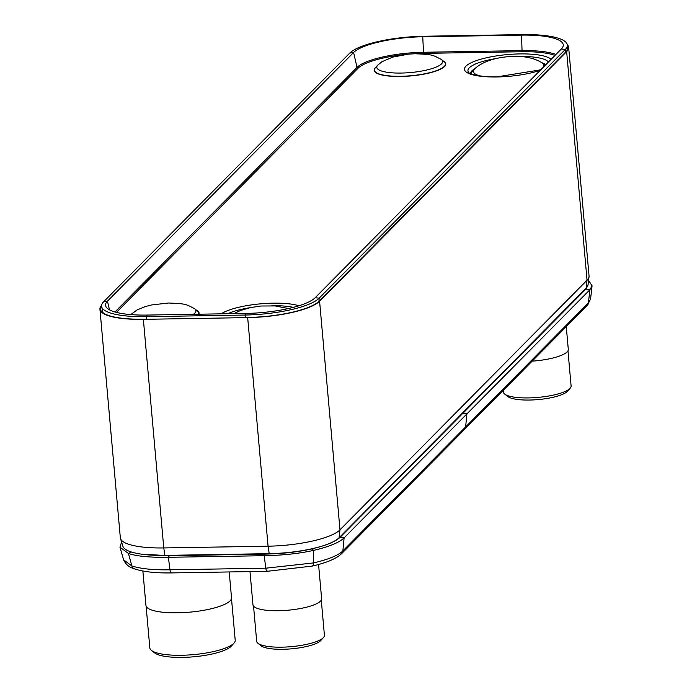 <?xml version="1.0" encoding="UTF-8"?>
<svg xmlns="http://www.w3.org/2000/svg" width="692" height="692" viewBox="0 0 692 692"><rect width="100%" height="100%" fill="white"/><g stroke="black" fill="none" stroke-linecap="round" stroke-linejoin="round"><path stroke-width="1.04" d="M120.486 538.532L122.873 546.256A57.22 14.16 -5.1 0 0 164.912 555.391L269.214 553.652A57.22 14.16 -5.1 0 0 339.071 537.771L586.124 288.14A57.22 14.16 -5.1 0 0 588.053 284.732L589.03 276.705A58.906 14.575 174.9 0 1 587.05 280.217L339.988 529.847A58.906 14.575 174.9 0 1 268.072 546.196L163.77 547.934A58.906 14.575 174.9 0 1 120.486 538.532A58.906 14.575 174.9 0 1 120.339 537.771L99.933 309.177A58.906 14.575 -5.1 0 0 143.365 319.341L247.667 317.602A58.906 14.575 -5.1 0 0 319.592 301.254L566.644 51.623A58.906 14.575 -5.1 0 0 568.642 47.333A58.906 14.575 -5.1 0 0 567.276 44.608M568.642 47.333L589.048 275.926A58.906 14.575 174.9 0 1 589.03 276.705M101.594 305.241A58.906 14.575 -5.1 0 0 99.933 309.177M247.822 317.438A58.301 14.42 -5.1 0 0 318.995 301.262L566.056 51.632A58.301 14.42 -5.1 0 0 568.046 47.843A58.301 14.42 -5.1 0 0 567.353 45.534M101.551 306.02A58.301 14.42 -5.1 0 0 100.617 309.566A58.301 14.42 -5.1 0 0 143.521 319.185M141.306 554.145L169.358 555.711L265.192 554.11C282.89 553.678 298.364 551.948 311.616 548.912C325.932 545.599 335.456 541.698 340.17 537.208L585.916 289.083L588.027 284.922M121.584 542.087L119.958 547.199L128.444 553.453C136.627 556.273 149.93 557.553 168.355 557.302L264.188 555.702C282.898 555.339 299.402 553.557 313.684 550.356C328.951 546.81 339.089 542.649 344.106 537.866L589.852 289.784L592.067 285.831L590.57 299.048L588.442 302.854L342.86 550.918C338.137 555.468 328.363 559.465 313.545 562.925L265.815 568.193L169.981 569.793C153.39 570.096 140.684 568.815 131.869 565.952L123.617 559.863M592.067 285.831L588.581 280.39M423.841 36.252L522.607 34.6A60.68 15.016 174.9 0 1 567.353 45.611A60.68 15.016 174.9 0 1 565.286 49.495L319.15 298.191A60.68 15.016 174.9 0 1 245.063 315.033L146.297 316.677A60.68 15.016 174.9 0 1 101.646 306.738A60.68 15.016 174.9 0 1 103.618 301.781L349.754 53.094A60.68 15.016 174.9 0 1 423.841 36.252L422.743 36.763L521.509 35.11A56.632 14.013 174.9 0 1 563.271 45.387A56.632 14.013 174.9 0 1 561.333 49.011L315.197 297.707A56.632 14.013 174.9 0 1 246.067 313.424L147.292 315.068A56.632 14.013 174.9 0 1 105.625 305.795A56.632 14.013 174.9 0 1 107.468 301.167L353.603 52.48A56.632 14.013 174.9 0 1 422.743 36.763L423.513 52.272L522.278 50.62A54.452 13.477 174.9 0 1 555.953 54.452M142.872 571.012L145.943 605.396A42.956 10.631 174.9 0 0 177.61 612.809A42.956 10.631 -5.1 0 0 231.517 597.758L229.208 571.947M231.483 598.459L235.211 640.256A42.861 10.605 174.9 0 1 234.034 643.076A42.861 10.605 174.9 0 1 181.425 655.272A42.861 10.605 174.9 0 1 151.479 650.445A42.861 10.605 174.9 0 1 149.827 647.876L146.099 606.08M234.034 643.076L231.37 646.068A39.842 9.852 174.9 0 1 182.472 657.4A39.842 9.852 174.9 0 1 154.636 652.911L151.479 650.445M532.139 361.163A34.47 8.529 -5.1 0 0 568.296 349.399L566.272 326.676M567.968 350.827L571.108 385.998A34.003 8.416 174.9 0 1 570.173 388.238A34.003 8.416 174.9 0 1 528.428 397.917A34.003 8.416 174.9 0 1 504.676 394.085A34.003 8.416 174.9 0 1 503.361 392.044L503.214 390.383M570.173 388.238L567.501 391.231A30.984 7.664 174.9 0 1 529.475 400.045A30.984 7.664 174.9 0 1 507.833 396.559L504.676 394.085M249.994 571.601L252.952 604.773A34.47 8.529 174.9 0 0 278.366 610.725A34.47 8.529 -5.1 0 0 321.616 598.649L318.562 564.482M321.278 600.076L324.418 635.256A34.003 8.416 174.9 0 1 323.484 637.496A34.003 8.416 174.9 0 1 281.748 647.167A34.003 8.416 174.9 0 1 257.986 643.335A34.003 8.416 174.9 0 1 256.68 641.302L253.54 606.123M323.484 637.496L320.82 640.481A30.984 7.664 174.9 0 1 282.786 649.295A30.984 7.664 174.9 0 1 261.143 645.809L257.986 643.335M582.188 292.846L582.283 292.024M566.644 51.623L587.05 280.217L586.124 288.14M339.071 537.771L339.988 529.847L319.592 301.254M247.667 317.602L268.072 546.196L269.214 553.652M164.912 555.391L163.77 547.934L143.365 319.341M590.57 299.048L587.162 305.57A5.112 4.758 -135.3 0 0 588.442 302.854L589.852 289.784L585.916 289.083M587.162 305.57L464.367 429.637A5.112 4.758 -135.3 0 0 465.647 426.852L466.892 413.807L462.957 413.15M464.367 429.637L341.58 553.695A5.112 4.758 -135.3 0 0 342.86 550.918L344.106 537.866L340.17 537.208M341.58 553.695L338.838 555.996C332.921 560.053 324.012 563.418 312.092 566.099A5.112 2.379 -102.8 0 0 313.545 562.925L313.684 550.356L311.616 548.912M267.51 571.142A5.112 1.393 -91 0 1 267.155 571.315A5.112 1.393 -91 0 1 265.815 568.193L264.188 555.702L265.192 554.11M171.677 572.734A5.112 1.393 -91 0 1 171.313 572.915A5.112 1.393 -91 0 1 169.981 569.793L168.355 557.302L169.358 555.711M312.092 566.099L267.155 571.315L171.313 572.915C155.683 573.166 143.391 571.808 134.43 568.859L134.43 568.859A5.112 4.351 -70.8 0 1 131.869 565.952L128.444 553.453L131.523 552.052M116.429 312.377L358.084 68.214A53.44 13.226 174.9 0 1 405.131 54.495M413.159 53.812A53.44 13.226 174.9 0 1 423.322 53.388L522.097 51.736A53.44 13.226 174.9 0 1 554.975 55.429M196.606 310.258A35.967 8.901 174.9 0 1 198.933 314.203M221.189 313.839A44.072 10.908 174.9 0 1 273.072 303.165A44.072 10.908 174.9 0 1 298.901 305.769M551.1 59.356A44.072 10.908 -5.1 0 0 519.761 53.915A44.072 10.908 -5.1 0 0 465.958 66.147A44.072 10.908 -5.1 0 0 496.951 76.959A44.072 10.908 -5.1 0 0 540.296 70.273M376.067 67.012A35.967 8.901 -5.1 0 0 400.651 76.483A35.967 8.901 -5.1 0 0 436.678 70.792A35.967 8.901 -5.1 0 0 443.295 61.008M130.987 314.445A33.06 8.183 174.9 0 1 130.996 314.445L130.857 314.601A33.06 8.183 174.9 0 1 130.987 314.445L137.042 309.964L145.138 306.634L151.297 304.999L168.493 303.01C185.828 303.831 185.283 303.814 194.703 308.762L197.436 310.916A35.673 8.823 174.9 0 1 198.595 314.211M194.703 308.762A33.06 8.183 174.9 0 1 193.397 314.298M271.809 305.734A40.716 10.077 174.9 0 1 272.354 305.726A40.716 10.077 174.9 0 1 293.322 307.36M227.763 313.727A40.716 10.077 174.9 0 1 250.106 307.672M548.453 62.02A40.716 10.077 -5.1 0 0 519.043 56.467A40.716 10.077 -5.1 0 0 518.49 56.484M496.787 58.422A40.716 10.077 -5.1 0 0 468.761 72.47C466.356 71.977 475.516 77.366 497.237 76.812L540.72 69.84M474.634 68.854A38.406 9.506 -5.1 0 0 470.525 73.577M545.763 64.745A38.406 9.506 -5.1 0 0 542.139 62.834M545.504 65.005A38.077 9.42 -5.1 0 0 543.056 63.534M473.864 69.71A38.077 9.42 -5.1 0 0 470.871 73.733M545.322 65.186A37.731 9.333 -5.1 0 0 543.782 64.105M473.25 70.402A37.731 9.333 -5.1 0 0 471.226 73.88M545.218 65.299A37.446 9.264 -5.1 0 0 544.639 64.78L542.493 63.102A35.387 8.754 -5.1 0 1 537.814 70.852M542.493 63.102C534.864 58.275 525.314 56.052 513.845 56.433C502.703 56.545 484.694 59.227 474.331 69.183A35.387 8.754 -5.1 0 0 474.331 69.183L472.524 71.215A37.446 9.264 -5.1 0 0 471.546 74.001M474.331 69.183A35.387 8.754 -5.1 0 0 480.317 75.982M400.711 76.293A35.673 8.823 -5.1 0 0 435.268 71.06A35.673 8.823 -5.1 0 0 444.126 61.666L441.392 59.503A33.06 8.183 -5.1 0 0 441.392 59.503A33.06 8.183 -5.1 0 1 433.183 68.205A33.06 8.183 -5.1 0 1 401.161 73.058A33.06 8.183 -5.1 0 1 377.676 65.195L375.367 67.807A35.673 8.823 -5.1 0 0 400.711 76.293M358.084 68.214A1.021 0.952 44.7 0 1 357.029 67.383A54.452 13.477 174.9 0 1 423.513 52.272L423.322 53.388M114.95 311.98L357.029 67.383L353.603 52.48L349.754 53.094M522.097 51.736L521.509 35.11L522.607 34.6M103.618 301.781L107.468 301.167L109.457 309.808M565.13 52.575L565.286 49.495L561.333 49.011M318.995 301.271L319.15 298.191L315.197 297.707M146.635 319.289L146.297 316.677L147.292 315.068M245.409 317.637L245.063 315.033L246.067 313.424M583.78 291.245L583.875 290.415M134.43 568.859C133.738 568.227 127.458 567.855 123.634 559.906L119.958 547.199M233.844 313.623L240.34 310.57L250.409 307.603L260.927 306.011L275.139 305.942L288.4 308.546M377.676 65.195L381.846 61.796L392.736 57.099L408.842 54.088L415.174 53.751C432.517 54.573 431.972 54.564 441.392 59.512M567.085 50.412L567.353 45.611M103.091 312.836L101.646 306.738"/></g></svg>

